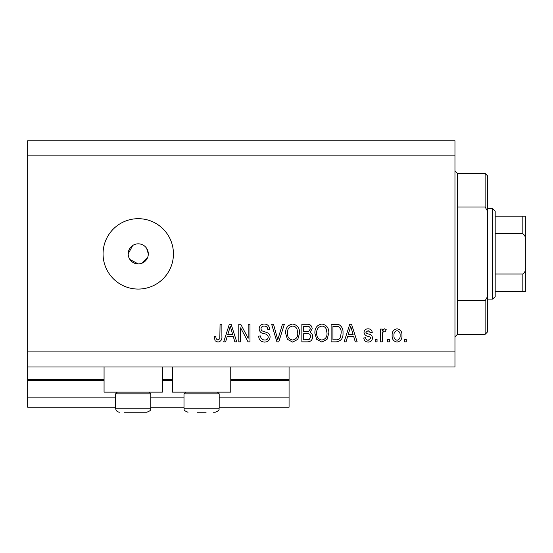 <?xml version="1.0" encoding="UTF-8"?>
<svg xmlns="http://www.w3.org/2000/svg" width="553" height="553" viewBox="0 0 553 553"><rect width="100%" height="100%" fill="white"/><g stroke="black" fill="none" stroke-linecap="round" stroke-linejoin="round"><path stroke-width="0.83" d="M27.65 155.842L454.967 155.842L454.967 140.766L27.65 140.766L27.65 407.208L115.625 407.208M150.817 407.208L183.997 407.208M219.188 407.208L289.067 407.208L289.067 397.158L219.188 397.158M27.65 397.158L115.625 397.158M150.817 397.158L183.997 397.158M230.753 380.568L289.067 380.568L289.067 397.158M289.067 380.568L289.067 379.558L230.753 379.558M27.65 379.558L104.068 379.558M162.382 379.558L172.432 379.558M289.067 366.992L289.067 379.558M162.382 366.992L162.382 392.125L104.068 392.125L104.068 366.992M172.432 366.992L172.432 392.125L230.753 392.125L230.753 366.992M129.893 259.468L138.25 263.933L140.22 263.74M138.25 243.825A10.058 10.058 0 0 0 128.192 253.875A10.058 10.058 0 0 0 138.25 263.933A10.058 10.058 0 0 0 148.308 253.875A10.058 10.058 0 0 0 138.25 243.825M132.665 245.518L128.192 253.875M138.25 218.684A35.192 35.192 0 0 0 103.058 253.875A35.192 35.192 0 0 0 138.25 289.067A35.192 35.192 0 0 0 173.442 253.875A35.192 35.192 0 0 0 138.25 218.684M148.107 255.845L148.308 253.875L146.607 248.29M27.65 366.992L454.967 366.992L454.967 155.842M240.624 327.846L240.624 341.858L238.792 341.858L238.792 324.258L240.742 324.258L248.166 338.284L248.166 324.258L249.991 324.258L249.991 341.858L248.034 341.858L240.624 327.846M270.099 336.957C269.774 340.282 267.929 341.989 264.562 342.086C260.857 341.851 258.894 339.874 258.673 336.141L260.504 335.913C260.74 338.491 262.143 339.867 264.714 340.026C266.829 340.047 268.018 339.037 268.274 337.012C267.728 334.966 266.263 333.86 263.878 333.687C261.016 333.217 259.433 331.606 259.136 328.848C259.398 325.758 261.099 324.148 264.237 324.03C267.583 324.196 269.387 325.945 269.643 329.284L267.818 329.512C267.652 327.314 266.477 326.173 264.299 326.09C262.316 326.056 261.203 326.989 260.961 328.897L261.534 330.68L267.389 332.754C269.173 333.583 270.078 334.987 270.099 336.957M284.339 324.258L278.802 341.858L276.908 341.858L271.647 324.258L273.528 324.258L277.758 339.798L282.445 324.258L284.339 324.258M292.613 342.086L287.422 339.321L285.638 333.286C285.431 328.053 287.754 324.97 292.62 324.03C297.39 324.943 299.712 327.957 299.581 333.072L297.791 339.397L292.613 342.086M321.86 342.086L316.669 339.321L314.892 333.286C314.678 328.053 317.007 324.97 321.874 324.03C326.643 324.943 328.959 327.957 328.828 333.072L327.037 339.397L321.86 342.086M347.581 336.597L346.04 341.858L344.139 341.858L349.759 324.258L351.542 324.258L357.162 341.858L355.268 341.858L353.726 336.597L347.581 336.597M406.296 339.342L406.296 341.858L404.464 341.858L404.464 339.342L406.296 339.342M27.65 351.908L454.967 351.908M401.955 335.325C402.19 339.141 400.552 341.388 397.04 342.086C393.577 341.408 391.939 339.196 392.125 335.457C391.925 331.703 393.563 329.498 397.04 328.828C400.469 329.477 402.107 331.641 401.955 335.325M389.388 339.342L389.388 341.858L387.556 341.858L387.556 339.342L389.388 339.342M382.303 335.222L382.303 341.858L380.471 341.858L380.471 329.056L382.303 329.056L382.303 331.102L384.459 328.828L386.188 329.512L385.503 331.344L384.259 331.116L382.628 332.609L382.303 335.222M377.042 339.342L377.042 341.858L375.217 341.858L375.217 339.342L377.042 339.342M372.473 337.952C372.273 340.607 370.835 341.982 368.153 342.086C365.574 341.948 364.123 340.579 363.791 337.973L365.623 337.745C365.803 339.342 366.687 340.178 368.277 340.254L370.648 338.27L370.227 337.109L368.505 336.404C365.962 336.093 364.468 334.786 364.019 332.477C364.261 330.079 365.616 328.862 368.077 328.828C370.517 328.869 371.906 330.093 372.245 332.484L370.42 332.712L368.139 330.659L365.851 332.222L366.425 333.286L368.478 334.019C370.939 334.33 372.273 335.643 372.473 337.952M342.998 332.961C343.309 338.166 341.077 341.132 336.3 341.858L331.116 341.858L331.116 324.258L338.871 324.583C341.913 326.422 343.282 329.215 342.998 332.961M312.604 336.687C312.459 340.102 310.682 341.823 307.281 341.858L301.862 341.858L301.862 324.258L307.323 324.258C310.274 324.279 311.885 325.752 312.148 328.682L310.185 332.374C311.871 333.286 312.673 334.724 312.604 336.687M227.152 336.597L225.617 341.858L223.716 341.858L229.336 324.258L231.113 324.258L236.739 341.858L234.838 341.858L233.304 336.597L227.152 336.597M217.91 342.086L215.165 340.842L214.115 336.597L215.946 336.369C215.718 338.277 216.403 339.494 217.993 340.026L219.818 338.699L220.059 324.258L221.884 324.258L221.884 336.203C222.237 339.528 220.917 341.491 217.91 342.086M142.1 263.166L147.54 257.726M396.992 330.659C394.752 331.316 393.743 332.913 393.957 335.45C393.736 338.035 394.78 339.639 397.089 340.254C399.328 339.59 400.337 337.987 400.123 335.45C400.337 332.871 399.294 331.275 396.992 330.659M349.835 329.422L348.176 334.544L353.125 334.544L350.65 326.09L349.835 329.422M332.941 326.318L332.941 339.798L336.079 339.798C338.18 339.957 339.639 339.1 340.468 337.233L341.166 332.934C341.415 330.279 340.53 328.192 338.519 326.664L332.941 326.318M321.887 326.09C318.162 326.844 316.434 329.256 316.717 333.321C316.599 337.102 318.314 339.342 321.846 340.026C325.482 339.293 327.203 336.957 327.003 333.024L326.235 329.042C325.371 327.189 323.92 326.201 321.887 326.09M303.694 326.318L303.694 331.572L308.719 331.406L310.323 328.973C310.081 326.927 308.871 326.035 306.687 326.318L303.694 326.318M303.694 333.625L303.694 339.798L309.092 339.577L310.779 336.701C310.579 334.503 309.341 333.48 307.06 333.625L303.694 333.625M292.634 326.09C288.908 326.844 287.187 329.256 287.47 333.321C287.353 337.102 289.06 339.342 292.599 340.026C296.235 339.293 297.949 336.957 297.749 333.024L296.989 329.042C296.118 327.189 294.666 326.201 292.634 326.09M229.405 329.422L227.753 334.544L232.695 334.544L230.228 326.09L229.405 329.422M149.11 392.125L150.817 393.84L115.625 393.84L115.625 408.218L150.817 408.218C150.098 409.179 152.421 410.153 146.794 412.234L124.425 412.234M140.897 412.234L145.066 412.234M128.725 412.234L137.718 412.234M206.089 412.234L197.096 412.234M217.481 392.125L219.188 393.84L183.997 393.84L183.997 408.218L219.188 408.218C218.463 409.179 220.792 410.153 215.165 412.234L213.437 412.234M457.483 206.988L485.133 206.988L485.133 173.442L457.483 173.442L457.483 334.316L454.967 336.825M485.133 300.77L487.642 296.311L487.642 331.8L485.133 334.316L485.133 300.77L457.483 300.77M485.133 173.442L487.642 175.958L487.642 211.44L485.133 206.988M487.642 296.311L487.642 211.44M492.675 208.633L495.184 211.142L495.184 296.608L492.675 299.125L492.675 208.633L487.642 208.633M495.184 216.175L525.35 216.175L525.35 291.583L522.834 291.583L522.834 273.984C524.845 272.622 525.689 270.59 525.35 267.873M525.35 239.884C525.682 237.161 524.845 235.122 522.834 233.767L522.834 216.175M495.184 233.767L522.834 233.767M495.184 273.984L522.834 273.984M495.184 291.583L522.834 291.583M523.601 291.583L525.35 291.583M525.35 216.175L524.431 216.175M525.35 276.749L525.35 253.875M27.65 380.568L104.068 380.568M162.382 380.568L172.432 380.568M115.625 408.218C115.867 410.658 117.208 411.999 119.648 412.234C117.208 411.999 115.867 410.658 115.625 408.218M150.817 393.84L150.817 408.218C150.098 409.179 152.421 410.153 146.794 412.234M117.34 392.125L115.625 393.84M219.188 393.84L219.188 408.218C218.463 409.179 220.792 410.153 215.165 412.234M183.997 408.218C184.723 409.179 182.4 410.153 188.02 412.234C182.4 410.153 184.723 409.179 183.997 408.218M185.704 392.125L183.997 393.84M457.483 173.442L454.967 170.925M485.133 334.316L457.483 334.316M492.675 299.125L487.642 299.125"/></g></svg>
